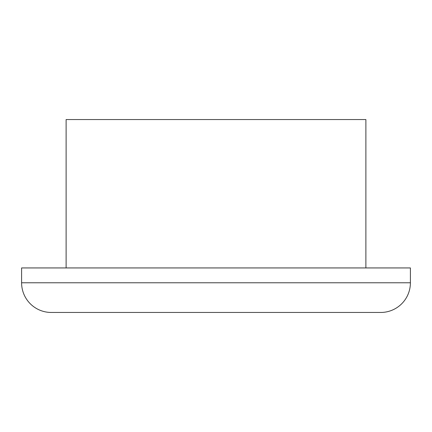 <?xml version="1.0" encoding="UTF-8"?>
<svg xmlns="http://www.w3.org/2000/svg" width="432" height="432" viewBox="0 0 432 432"><rect width="100%" height="100%" fill="white"/><g stroke="black" fill="none" stroke-linecap="round" stroke-linejoin="round"><path stroke-width="0.65" d="M21.6 282.776A29.678 29.678 0 0 0 51.278 312.46L380.722 312.46A29.678 29.678 0 0 0 410.4 282.776L410.4 267.937L21.6 267.937L21.6 282.776L410.4 282.776M365.882 267.937L365.882 119.54L66.118 119.54L66.118 267.937"/></g></svg>
